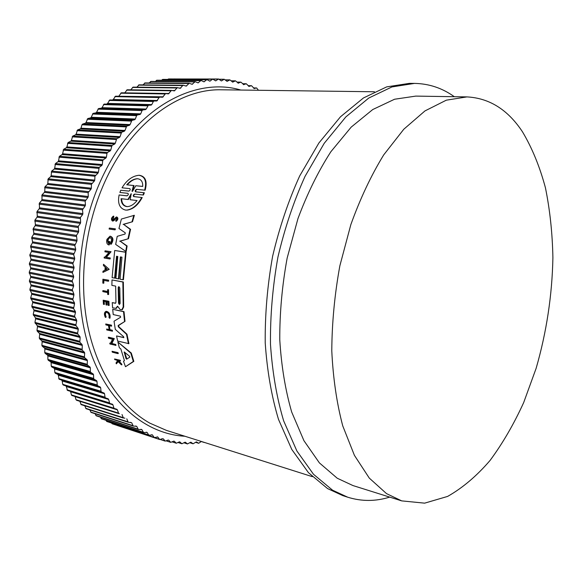 <?xml version="1.0" encoding="UTF-8"?>
<svg xmlns="http://www.w3.org/2000/svg" width="582" height="582" viewBox="0 0 582 582"><rect width="100%" height="100%" fill="white"/><g stroke="black" fill="none" stroke-linecap="round" stroke-linejoin="round"><path stroke-width="0.87" d="M134.973 194.104C133.7 195.006 133.453 195.843 134.216 196.614L141.71 197.502C137.599 205.039 132.601 209.244 126.709 210.109L125.436 210.058C119.572 208.436 117.469 203.409 119.114 194.97L126.971 195.843C128.331 195.057 128.637 194.221 127.887 193.326L119.87 192.453L120.758 190.256L129.015 191.1M139.222 175.284L139.462 175.291C145.565 176.411 147.464 181.38 145.165 190.198L136.566 189.339C135.162 190.118 134.835 190.954 135.584 191.849L143.834 192.737L142.939 194.977L134.624 194.075C133.242 194.854 132.936 195.705 133.707 196.607L141.71 197.502M136.916 189.376C135.628 190.263 135.351 191.092 136.101 191.864L144.351 192.751L143.448 194.985L142.939 194.977M142.226 197.509C138.109 205.046 133.103 209.244 127.211 210.117L126.709 210.109M119.114 194.97L127.145 195.821M117.782 353.594L112.319 352.175L112.042 351.295L118.015 352.641L118.291 353.529L117.782 353.594L117.513 352.714L118.015 352.641M109.321 228.064L115.382 228.857L115.156 229.825L114.669 229.832L109.096 229.024L109.321 228.064L114.894 228.872L114.669 229.832M103.865 280.386L103.814 283.187L103.334 283.216L103.392 280.291L108.128 281.215L108.608 281.179L108.638 280.204L108.157 280.233L108.128 281.215M103.334 283.216L102.818 283.114L102.898 279.215L108.638 280.204M102.832 290.673L107.634 291.655L107.612 289.676L108.536 289.727L108.616 294.499L108.136 294.536L107.692 294.448L107.648 292.608L102.847 291.618L102.832 290.673L103.305 290.636L107.634 291.517M106.564 312.185C105.233 313.029 105.102 314.615 106.179 316.928L105.822 317.336L105.335 317.379L105.691 316.972C104.6 314.564 104.76 312.971 106.186 312.207C108.478 312.818 109.416 314.636 109.001 317.656L109.983 318.194C110.5 314.404 109.321 312.119 106.448 311.341L106.28 311.355M114.574 358.978L120.278 360.287L120.51 360.942L120.001 361.015L117.986 360.484L121.405 364.834L117.942 361.422L116.356 363.815L116.036 362.964L117.433 360.913L116.64 360.12L114.807 359.632L114.574 358.978L119.761 360.353L120.001 361.015M118.583 360.644L121.602 363.932L121.922 364.761L121.405 364.834M118.219 361.698L116.356 363.815M114.581 220.12L114.087 220.12L115.403 218.374L115.898 218.374L114.581 220.12L112.959 221.029M114.087 220.12L112.464 221.029C110.893 219.589 111.162 217.974 113.279 216.177L113.774 216.169L113.716 217.079L112.806 219.872M116.429 216.984L116.844 216.984C118.386 218.054 118.219 219.465 116.349 221.218L115.854 221.225L115.862 220.294C116.887 219.29 116.975 218.505 116.109 217.923L115.403 218.374M104.178 301.28L104.389 304.379L103.909 304.422L103.443 304.321L103.181 300.21L108.419 301.331L108.681 305.463L108.237 305.361L108.026 302.102L106.455 301.767L106.673 305.026L106.033 304.881L105.815 301.629L103.691 301.17L103.909 304.422M103.181 300.21L108.899 301.287L109.161 305.419L108.681 305.463M106.95 301.869L107.153 304.983L106.673 305.026M111.453 325.156L111.606 326.08L111.118 326.131L110.966 325.207L111.453 325.156L105.742 323.978L110.966 325.207M109.3 325.709L109.998 329.681L112.333 330.241L112.501 331.165L106.797 329.965L106.622 329.048L109.205 329.667L108.478 325.513L105.895 324.902L105.742 323.978M106.622 329.048L109.169 329.485M103.509 264.279L109.19 269.335L102.919 272.412L102.992 271.219L104.964 270.179L105.175 267.203L103.407 265.465L103.509 264.279L109.19 269.335M105.051 250.82L111.082 251.722L106.368 257.302L110.274 257.972L110.165 258.939L109.685 258.954L104.134 257.993L104.251 257.04L104.964 257.164L108.929 252.457L104.92 251.78L105.051 250.82L110.602 251.744L105.888 257.324L109.794 257.993L109.685 258.954M104.251 257.04L105.044 257.077M109.751 343.147L110.464 343.329L112.508 339.204L108.543 338.222L108.332 337.313L108.827 337.254L114.305 338.608L111.868 343.496L115.723 344.464L115.956 345.366L109.983 344.042L109.751 343.147L110.544 343.162M110.449 236.212C113.468 237.609 113.716 240.286 111.191 244.244L110.704 244.258L110.347 243.131C112.1 240.388 111.926 238.525 109.823 237.558C107.415 238.984 106.964 240.926 108.478 243.385L108.819 241.435L109.38 241.523L108.783 244.927C107.335 244.52 106.622 243.203 106.637 240.97L106.943 239.34L109.962 236.219C112.981 237.623 113.228 240.301 110.704 244.258M110.136 237.565C108.194 238.642 107.626 240.381 108.427 242.796M108.819 241.435L109.86 241.508L109.27 244.913L108.783 244.927M117.899 342.049L131.306 353.063L133.831 361.378L125.494 366.718L123.493 361.262L124.432 360.636L120.86 348.989L119.325 347.687L117.899 342.049L130.805 353.128L133.322 361.451L125.494 366.718M116.989 256.342L115.112 278.123L112.093 277.665L114.705 250.471L125.617 252.268L122.962 279.731L120.067 279.185L121.965 257.186L120.358 256.917L118.466 278.88L115.913 278.392L117.797 256.48L116.516 256.262L114.639 278.152M114.705 250.471L126.105 252.246L123.435 279.702L122.962 279.731M120.823 256.997L118.939 278.851L118.466 278.88M117.724 306.328L116.284 308.387L112.595 307.842L112.246 302.618L115.622 303.193M112.246 302.618L115.447 303.266L115.956 302.276L115.658 286.111L111.875 285.369L112.006 279.935L123.348 281.994L123.675 306.998L122.329 309.711L121.849 309.762L123.195 307.041L122.867 282.023L123.348 281.994M134.347 215.304L132.514 221.735L123.602 224.39L130.564 229.315L128.491 238.7L120.198 241.195L127.116 245.975L126.243 251.337L125.756 251.359L115.68 244.411L117.215 236.336L125.035 234.044L125.297 232.865L118.954 228.479L121.391 219.043L134.347 215.304M123.668 337.676L123.631 336.723L115.301 329.397L114.028 321.213L120.641 317.219L120.365 316.172L113.221 314.564L112.712 309.304L124.01 311.632L125.014 321.337L118.626 325.476L118.823 326.742L126.971 334.192L128.92 343.664L117.666 341.052L116.546 335.938L123.82 337.655M116.546 335.938L123.901 337.553M115.854 221.225C117.724 219.465 117.891 218.054 116.349 216.984L112.719 220.105C111.737 219.21 111.904 218.199 113.221 217.079L113.716 217.079M389.693 497.108C375.608 501.502 361.618 501.531 347.709 497.203L332.562 490.197L313.487 474.265L296.878 450.985L283.645 420.83C276.719 397.608 272.332 372.043 270.47 344.137C270.201 315.393 272.696 286.366 277.941 257.048C284.707 228.231 293.743 201.336 305.041 176.368L324.225 143.303L345.824 116.938L368.741 98.06L391.948 86.929L414.508 83.401C429.065 83.67 442.342 88.108 454.324 96.707M414.508 83.401L409.321 83.371L386.703 86.878L363.452 97.965L340.499 116.771L318.878 143.012L299.694 175.939C288.403 200.797 279.375 227.569 272.623 256.262C267.4 285.449 264.934 314.36 265.225 342.98C267.116 370.778 271.539 396.247 278.502 419.389L291.786 449.457L308.453 472.679L327.579 488.589L342.776 495.609L347.709 497.203M120.11 303.484L119.383 304.51L118.517 303.142L118.197 287.624L118.823 286.57L119.797 287.937L120.11 303.484M126.658 359.174L126.032 358.628L124.206 351.943L129.56 356.279L129.822 357.122L126.658 359.174M132.689 191.063L132.172 191.485L132.034 190.998L133.533 185.498L126.73 184.807C130.121 180.958 133.642 178.929 137.301 178.718C141.099 179.103 142.91 181.679 142.728 186.436L135.802 185.731L132.689 191.063M137.061 200.535C134.071 204.289 130.899 206.304 127.545 206.595L126.578 206.559C123.1 205.861 121.274 203.242 121.1 198.695L127.916 199.481L131.248 193.711L130.128 199.735L137.061 200.535M121.609 198.753C121.784 203.256 123.61 205.861 127.087 206.559L127.553 206.595M386.528 493.623L369.286 478.098L354.416 455.35L342.74 425.857C336.738 403.151 333.086 378.154 331.784 350.873C331.958 322.784 334.643 294.427 339.859 265.807L350.837 224.637C360.2 198.615 371.156 175.364 383.72 154.877L403.799 129.233L424.976 110.915L446.299 100.184L466.924 96.903C489.353 98.067 507.86 109.692 522.461 131.779C532.115 147.981 539.769 166.656 545.436 187.797C549.939 209.935 552.427 233.229 552.9 257.688C552.165 295.205 546.571 332.089 536.131 368.326L523.698 402.526C513.899 424.038 502.695 443.339 490.088 460.42C476.789 475.909 462.632 487.912 447.602 496.424L424.627 503.154L401.718 500.884L386.528 493.623M401.718 500.884L352.932 485.555L337.24 478.237L319.394 462.894L303.928 440.669L291.691 412.041C285.333 390.078 281.361 365.962 279.767 339.706C279.666 312.701 282.132 285.478 287.166 258.022L297.969 218.563C307.267 193.624 318.238 171.341 330.882 151.713L351.193 127.123L372.749 109.54L394.567 99.238L415.795 96.103L466.924 96.903M254.021 88.551L256.633 87.955L258.459 90.275M248.798 86.449L251.511 85.7L254.269 88.551M243.465 84.659L246.266 83.75L249.111 86.449M238.016 83.19L240.912 82.127L243.836 84.659M189.761 442.72L193.071 443.79L196.352 441.884M183.919 442.793L187.484 443.942L190.736 442.204M178.041 442.516L181.89 443.76L185.105 442.182M172.126 441.876L176.295 443.237L179.474 441.818M166.168 440.865L170.722 442.349L173.858 441.112M160.159 439.468L165.179 441.112L168.256 440.043M117.375 425.493L159.679 439.519L162.691 438.624M111.591 423.056L112.239 423.812L154.23 437.555L157.838 437.06L157.169 436.842M106.826 421.499L148.846 435.227L152.44 434.929L151.691 434.689M100.417 417.163L101.486 418.829L143.543 432.528L147.115 432.441L146.264 432.164M95.041 413.707L96.248 415.803L138.334 429.465L141.87 429.581L140.888 429.261M89.817 409.91L91.112 412.434L133.227 426.031L136.726 426.359L135.555 425.98M58.295 375.172L57.851 374.466L100.22 387.008L100.664 387.736L58.295 375.172L59.153 379.26L104.156 393.105L104.549 393.759L62.216 381.006L62.718 384.324L63.22 385L65.853 385.91L108.157 398.808L108.645 399.456L66.341 386.543L67.483 390.413L109.743 403.464L108.645 399.456M84.746 405.77L86.092 408.709L128.244 422.241L131.692 422.772L130.252 422.306M62.216 381.006L61.75 380.344M79.836 401.296L81.204 404.643L124.904 418.225M66.341 386.543L65.853 385.91M67.468 390.406L112.552 404.264L112.923 404.817L70.655 391.751L71.39 394.902L71.877 395.484L116.909 409.284L117.382 409.837L75.151 396.64L75.987 399.703L119.339 413.664M126.971 334.192L126.483 334.25L128.426 343.722M118.823 326.742L118.335 326.793L126.483 334.25M118.335 326.793L118.139 325.527L118.626 325.476M125.014 321.337L118.139 325.527M124.01 311.632L123.53 311.683L124.526 321.388M112.712 309.304L123.53 311.683M127.116 245.975L126.636 245.99L125.756 251.359M120.198 241.195L126.636 245.99M128.491 238.7L119.71 241.21M130.564 229.315L130.077 229.323L128.004 238.715M123.602 224.39L130.077 229.323M132.514 221.735L123.108 224.39M133.853 215.304L132.019 221.735M117.659 306.583L117.178 306.627L117.433 306.219L117.87 306.532L120.052 309.478L121.849 309.755M115.803 308.431L117.178 306.627M112.006 279.935L122.867 282.023M126.105 252.246L125.617 252.268M133.831 361.378L133.322 361.451M131.306 353.063L130.805 353.128M109.86 241.508L109.38 241.523M115.723 344.464L115.229 344.529L115.462 345.424M111.868 343.496L115.229 344.529M114.305 338.608L113.81 338.666L111.373 343.555M108.332 337.313L113.81 338.666M110.274 257.972L109.794 257.993M106.368 257.302L105.888 257.324M111.082 251.722L110.602 251.744M108.71 269.357L102.919 272.412M109.998 329.681L109.511 329.739L108.783 325.585L111.118 326.131M112.333 330.241L111.846 330.3L112.013 331.216M109.511 329.739L111.846 330.3M108.899 301.287L108.419 301.331M113.279 216.177L113.221 217.079M121.602 363.932L121.085 364.005M118.75 361.116L118.241 361.182M120.278 360.287L119.761 360.353M106.179 316.928L105.691 316.972M105.335 317.379C103.952 314.353 104.163 312.352 105.968 311.385C108.841 312.163 110.013 314.447 109.496 318.245M108.536 289.727L108.056 289.763L108.136 294.536M107.612 289.676L108.056 289.763M102.898 279.215L108.157 280.233M115.382 228.857L114.894 228.872M112.042 351.295L117.513 352.714M144.351 192.751L143.834 192.737M120.758 190.256L128.848 191.122C130.23 190.343 130.55 189.514 129.822 188.626L122.016 187.804C126.73 180.136 132.369 175.96 138.923 175.277C145.027 176.39 146.933 181.358 144.642 190.183M238.453 83.197L235.448 80.833L232.72 82.12L229.89 79.872L227.111 81.349L224.252 79.268L221.422 80.927L218.534 79.014L215.667 80.862L212.75 79.123L209.847 81.167L206.916 79.596L203.976 81.836L201.037 80.44L198.069 82.884L195.13 81.662L192.14 84.31L189.201 83.27L186.196 86.121L183.446 85.285L182.726 85.554L180.26 88.319L177.35 87.635L174.331 90.908L171.457 90.399L168.438 93.877L165.601 93.549L162.582 97.238L159.81 97.085L159.112 97.536L156.813 100.977L109.816 99.951L107.597 103.4L151.793 104.6L153.342 101.501L154.034 101.006L156.813 100.977M151.793 104.6L151.138 105.102L104.134 104.069L102.025 107.67L146.198 109.052L148.33 105.298L151.138 105.102M146.198 109.052L145.551 109.598L101.377 108.194L98.562 108.55L96.561 112.29L140.699 113.876L142.059 110.565L142.728 109.976L145.551 109.598M140.699 113.876L140.066 114.458L95.928 112.857L93.105 113.388L91.221 117.258L135.33 119.055L136.588 115.651L137.243 115.018L140.066 114.458M135.33 119.055L134.711 119.688L90.603 117.862L87.78 118.561L86.02 122.562L130.084 124.592L131.874 120.423L134.711 119.688M130.084 124.592L129.488 125.261L85.423 123.202L82.6 124.082L81.989 124.766L80.971 128.193L124.999 130.47L126.658 126.178L129.488 125.261M124.999 130.47L124.41 131.183L80.389 128.869L77.581 129.917L76.089 134.144L120.067 136.683L121.594 132.274L124.41 131.183M120.067 136.683L119.506 137.425L75.529 134.857L72.743 136.079L71.39 140.4L115.323 143.216L116.706 138.705L119.506 137.425M115.323 143.216L114.778 143.994L70.859 141.142L68.094 142.532L66.886 146.94L110.769 150.047L112.006 145.449L114.778 143.994M110.769 150.047L110.253 150.862L66.377 147.726L63.649 149.276L62.601 153.764L106.426 157.169L106.979 153.364L107.51 152.491L110.253 150.862M106.426 157.169L105.931 158.02L62.114 154.579L59.429 156.296L58.535 160.843L102.301 164.568L102.723 160.727L103.225 159.824L105.931 158.02M102.301 164.568L101.835 165.448L58.069 161.687L55.436 163.571L54.701 168.176L98.409 172.221L99.18 167.42L101.835 165.448M98.409 172.221L97.972 173.13L54.271 169.042L51.689 171.079L51.114 175.728L94.771 180.114L94.924 176.23L97.972 173.13M94.771 180.114L94.357 181.046L50.714 176.622L48.197 178.812L47.797 183.49L91.381 188.219L91.403 184.334L94.357 181.046M91.381 188.219L91.003 189.179L47.426 184.407L44.974 186.742L44.741 191.434L88.268 196.52L88.151 192.642L91.003 189.179M88.268 196.52L87.926 197.502L44.399 192.373L42.028 194.854L41.969 199.546L85.43 204.995L85.176 201.132L87.926 197.502M85.43 204.995L85.118 205.992L41.664 200.506L39.372 203.125L39.481 207.81L82.884 213.616L82.491 209.789L85.118 205.992M82.884 213.616L82.608 214.634L39.212 208.778L37.008 211.528L37.292 216.191L80.629 222.375L80.374 217.508L82.608 214.634M80.629 222.375L80.389 223.401L37.052 217.173L34.942 220.04L35.4 224.667L78.679 231.229L78.25 226.405L80.389 223.401M78.679 231.229L78.475 232.262L35.204 225.663L33.196 228.646L33.821 233.229L77.042 240.162L76.438 235.39L78.475 232.262M77.042 240.162L76.868 241.203L33.661 234.233L31.755 237.318L32.556 241.843L75.718 249.147L74.78 245.531L76.868 241.203M75.718 249.147L75.58 250.195L32.432 242.847L30.635 246.033L31.61 250.478L74.707 258.161L73.638 254.632L75.58 250.195M74.707 258.161L74.612 259.216L31.515 251.489L29.835 254.763L30.977 259.128L74.016 267.182L72.815 263.741L74.612 259.216M74.016 267.182L73.958 268.229L30.919 260.132L29.362 263.486L30.664 267.756L73.645 276.181L72.321 272.834L73.958 268.229M73.645 276.181L73.623 277.228L30.65 268.76L29.202 272.18L30.671 276.341L73.601 285.129L72.153 280.8L73.623 277.228M73.601 285.129L73.616 286.169L30.693 277.345L29.376 280.822L30.992 284.867L73.87 294.012L72.27 289.807L73.616 286.169M73.87 294.012L73.921 295.038L31.05 285.857L29.864 289.385L31.632 293.299L74.46 302.793L72.779 299.795L73.921 295.038M74.46 302.793L74.547 303.811L31.726 294.281L30.671 297.853L32.585 301.629L75.362 311.457L73.572 308.598L74.547 303.811M75.362 311.457L75.485 312.461L32.716 302.589L31.792 306.19L33.851 309.82L76.577 319.984L74.532 316.222L75.485 312.461M76.577 319.984L76.737 320.966L34.011 310.766L33.218 314.389L35.407 317.859L78.09 328.343L76.104 325.767L75.915 324.749L76.737 320.966M78.09 328.343L78.286 329.31L35.611 318.791L34.949 322.421L37.27 325.731L79.909 336.52L77.828 334.09L77.602 333.093L78.286 329.31M79.909 336.52L80.141 337.458L37.503 326.633L36.979 330.27L37.241 331.202L39.416 333.406L82.011 344.493L79.843 342.216L80.141 337.458M82.011 344.493L82.28 345.402L39.685 334.286L39.292 337.909L39.591 338.819L41.846 340.87L84.397 352.234L82.149 350.124L82.28 345.402M84.397 352.234L84.696 353.121L42.144 341.729L41.889 345.33L42.217 346.21L44.545 348.109L87.06 359.741L84.739 357.792L84.412 356.882L84.696 353.121M87.06 359.741L87.387 360.6L44.879 348.938L44.749 352.517L45.112 353.361L47.506 355.1L89.984 366.987L87.598 365.205L87.235 364.325L87.387 360.6M89.984 366.987L90.341 367.809L47.87 355.9L47.87 359.443L48.262 360.258L50.721 361.837L93.156 373.957L90.712 372.342L90.319 371.498L90.341 367.809M93.156 373.957L93.549 374.75L51.107 362.601L51.238 366.1L51.66 366.886L54.17 368.297L96.576 380.635L94.073 379.195L93.651 378.38L93.549 374.75M96.576 380.635L96.99 381.392L54.592 369.032L54.846 372.473L55.297 373.222L57.851 374.466M100.22 387.008L97.674 385.742L97.223 384.971L96.99 381.392M104.083 393.076L101.494 391.977L101.021 391.242L100.664 387.736M108.157 398.808L105.531 397.892L105.029 397.193L104.549 393.759M114.123 408.688L112.923 404.817M118.677 413.555L117.382 409.837M123.384 418.08L122.009 414.508M128.244 422.234L126.781 418.822M133.227 426.031L131.692 422.772M138.334 429.465L136.726 426.359M143.55 432.528L141.87 429.581M148.854 435.22L147.115 432.441M154.23 437.548L152.44 434.929M159.679 439.512L157.838 437.06M165.186 441.112L163.295 438.821M170.722 442.349L168.795 440.225M176.295 443.229L174.338 441.265M181.89 443.76L179.896 441.956M187.484 443.942L185.462 442.298M193.078 443.782L191.034 442.298M201.387 441.469L198.651 443.288L196.6 441.964M204.508 442.466L203.751 442.225M107.088 269.059L105.298 270.004L105.48 267.494L107.088 269.059M118.197 287.624L118.677 287.588L119.354 304.11M124.592 352.132L126.876 359.036M105.924 267.931L105.793 269.742M126.73 184.807L133.533 185.498M134.056 185.513L132.514 191.318M135.802 185.731L142.728 186.393M137.694 178.732C134.078 179.001 130.601 181.031 127.247 184.821M127.916 199.481L128.426 199.488L131.292 194.133L130.775 194.126M105.931 420.277L106.826 421.492M81.204 404.643L123.268 418.029M76.46 400.234L118.597 413.526M71.877 395.484L114.079 408.666M70.655 391.751L70.422 391.322M54.592 369.032L54.17 368.297M51.107 362.601L50.721 361.837M47.87 355.9L47.506 355.1M44.879 348.938L44.545 348.109M42.144 341.729L41.846 340.87M39.685 334.286L39.416 333.406M37.503 326.633L37.27 325.731M35.611 318.791L35.407 317.859M34.011 310.766L33.851 309.82M32.716 302.589L32.585 301.629M31.726 294.281L31.632 293.299M31.05 285.857L30.992 284.867M30.693 277.345L30.671 276.341M30.65 268.76L30.664 267.756M30.919 260.132L30.977 259.128M31.515 251.489L31.61 250.478M32.432 242.847L32.556 241.843M33.661 234.233L33.821 233.229M35.204 225.663L35.4 224.667M37.052 217.173L37.292 216.191M39.212 208.778L39.481 207.81M41.664 200.506L41.969 199.546M44.399 192.373L44.741 191.434M47.426 184.407L47.797 183.49M50.714 176.622L51.114 175.728M54.271 169.042L54.701 168.176M58.069 161.687L58.535 160.843M62.114 154.579L62.601 153.764M66.377 147.726L66.886 146.94M70.859 141.142L71.39 140.4M75.529 134.857L76.089 134.144M80.389 128.869L80.971 128.193M85.423 123.202L86.02 122.562M90.603 117.862L91.221 117.258M95.928 112.857L96.561 112.29M101.377 108.194L102.025 107.67M106.943 103.88L107.597 103.4M112.595 99.929L113.257 99.493L157.482 100.519M159.774 97.085L115.556 96.19L113.257 99.493M118.684 96.256L163.236 96.823M165.543 93.549L121.347 92.8L119.004 95.943M124.737 92.858L169.056 93.506M171.363 90.406L127.196 89.781L124.81 92.764M177.226 87.649L133.089 87.125L130.754 89.832M139.185 84.87L136.821 87.169M145.151 82.971L142.946 84.885M151.124 81.444L149.101 82.964M157.082 80.28L155.299 81.422M163.011 79.487L161.52 80.236M212.75 79.116L168.569 78.948L167.762 79.421M218.534 79.007L174.025 78.97M374.452 91.774L221.466 89.795C181.366 88.639 135.584 119.601 108.485 174.156C86.471 218.046 78.33 274.1 86.936 321.853C95.695 369.592 120.03 406.418 149.785 423.129L166.481 430.404L312.323 476.658M240.824 90.043C195.821 76.591 137.301 106.622 104.636 172.432C77.508 226.056 71.899 297.286 89.912 350.277C107.997 403.355 146.133 434.208 184.938 436.253M123.675 306.998L123.195 307.041M134.216 196.614L133.707 196.607M136.101 191.864L135.584 191.849M118.997 303.106L118.517 303.142M126.032 358.628L126.541 358.556M124.613 352.27L124.112 352.336M132.034 190.998L132.55 191.005M253.417 87.933L256.509 87.969M248.078 85.692L251.359 85.721M242.585 83.757L246.084 83.786M236.954 82.149L240.693 82.171M231.17 80.869L235.201 80.891M232.473 82.062L232.967 82.062M225.241 79.93L229.614 79.952M226.827 81.269L227.395 81.269M219.159 79.341L223.939 79.363M221.109 80.825L221.735 80.833M174.04 78.956L218.192 79.13M215.311 80.738L216.009 80.745M168.191 79.087L212.372 79.261M209.447 81.014L210.226 81.022M162.298 79.559L206.501 79.756M203.504 81.662L204.391 81.669M156.362 80.403L200.594 80.636M197.502 82.68L198.52 82.688M150.403 81.611L194.65 81.887M191.413 84.077L192.62 84.084M144.431 83.182L188.692 83.524M185.236 85.852L186.713 85.867M138.465 85.125L182.726 85.554M178.907 88.006L180.806 88.028M132.507 87.446L176.775 87.969M172.25 90.537L174.92 90.574M126.585 90.13L170.846 90.77M120.7 93.193L164.953 93.957M114.872 96.627L159.112 97.536M109.816 99.951L154.034 101.006M109.125 100.431L153.342 101.501M104.134 104.069L148.33 105.298M103.458 104.593L147.653 105.844M98.562 108.55L142.728 109.976M97.9 109.118L142.059 110.565M93.105 113.388L137.243 115.018M92.458 113.992L136.588 115.651M87.78 118.561L131.874 120.423M87.147 119.215L131.241 121.1M82.6 124.082L126.658 126.178M81.989 124.766L126.039 126.898M77.581 129.917L121.594 132.274M76.991 130.644L120.998 133.038M72.743 136.079L116.706 138.705M72.168 136.843L116.131 139.505M68.094 142.532L112.006 145.449M67.548 143.332L111.453 146.286M63.649 149.276L107.51 152.491M63.125 150.112L106.979 153.364M59.429 156.296L103.225 159.824M58.935 157.162L102.723 160.727M55.436 163.571L99.18 167.42M54.97 164.466L98.707 168.358M51.689 171.079L95.368 175.269M51.252 172.003L94.924 176.23M48.197 178.812L91.818 183.345M47.789 179.758L91.403 184.334M44.974 186.742L88.529 191.631M44.603 187.717L88.151 192.642M42.028 194.854L85.525 200.099M41.693 195.843L85.176 201.132M39.372 203.125L82.804 208.734M39.067 204.129L82.491 209.789M37.008 211.528L80.374 217.508M36.739 212.546L80.105 218.577M34.942 220.04L78.25 226.405M34.716 221.073L78.017 227.482M33.196 228.646L76.438 235.39M32.999 229.694L76.242 236.474M31.755 237.318L74.94 244.44M31.603 238.365L74.78 245.531M30.635 246.033L73.761 253.526M30.519 247.088L73.638 254.632M29.835 254.763L72.903 262.635M29.762 255.818L72.815 263.741M29.362 263.486L72.364 271.736M29.326 264.541L72.321 272.834M29.202 272.18L72.153 280.8M29.209 273.227L72.153 281.892M204.115 442.429L201.299 441.534M29.376 280.822L72.27 289.807M29.413 281.863L72.306 290.891M198.535 443.237L195.567 442.291L198.651 443.295M29.864 289.385L72.706 298.726M29.944 290.418L72.779 299.795M192.933 443.71L189.79 442.698M30.671 297.853L73.463 307.543M30.788 298.864L73.572 308.598M187.317 443.855L183.963 442.771M31.792 306.19L74.532 316.222M31.945 307.187L74.685 317.263M181.693 443.651L178.107 442.48M33.218 314.389L75.915 324.749M33.414 315.371L76.104 325.767M176.077 443.098L172.214 441.833M34.949 322.421L77.602 333.093M35.182 323.381L77.828 334.09M170.482 442.189L166.285 440.814M36.979 330.27L79.589 341.248M37.241 331.202L79.843 342.216M164.917 440.923L160.319 439.417M39.292 337.909L81.858 349.178M39.591 338.819L82.149 350.124M159.388 439.294L117.426 425.558M41.889 345.33L84.412 356.882M42.217 346.21L84.739 357.792M153.917 437.293L111.919 423.565M44.749 352.517L87.235 364.325M45.112 353.361L87.598 365.205M148.512 434.929L106.484 421.208M47.87 359.443L90.319 371.498M48.262 360.258L90.712 372.342M143.187 432.2L101.123 418.509M51.238 366.1L93.651 378.38M51.66 366.886L94.073 379.195M137.949 429.094L95.855 415.446M54.846 372.473L97.223 384.971M55.297 373.222L97.674 385.742M132.82 425.624L90.697 412.034M58.673 378.547L101.021 391.242M59.153 379.26L101.494 391.977M127.814 421.783L85.656 408.273M62.718 384.324L105.029 397.193M63.22 385L105.531 397.892M122.933 417.578L80.752 404.155M66.959 389.773L109.241 402.809M118.204 413.009L75.987 399.703M71.39 394.902L113.635 408.084M113.163 221.036L112.675 221.036M253.403 87.918L256.633 87.955M248.056 85.663L251.511 85.7M242.556 83.721L246.266 83.75M236.903 82.098L240.912 82.127M231.105 80.803L235.448 80.833M225.147 79.85L229.89 79.872M219.028 79.247L224.252 79.261M162.705 79.399L206.916 79.589M156.805 80.214L201.037 80.44M150.883 81.393L195.13 81.662M144.947 82.935L189.201 83.27M139.011 84.848L183.272 85.263M133.089 87.125L177.35 87.635M127.196 89.781L171.457 90.399M121.347 92.8L165.601 93.549M115.556 96.19L159.795 97.085M201.292 441.542L204.202 442.473"/></g></svg>
